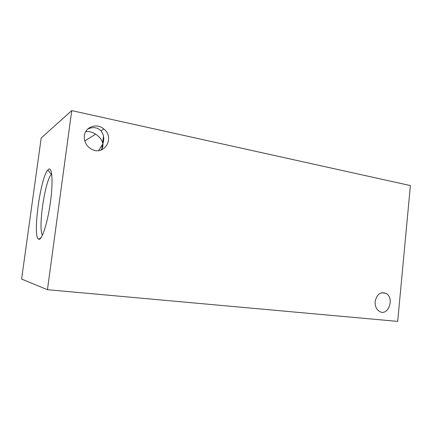 <?xml version="1.0" encoding="UTF-8"?>
<svg xmlns="http://www.w3.org/2000/svg" width="432" height="432" viewBox="0 0 432 432"><rect width="100%" height="100%" fill="white"/><g stroke="black" fill="none" stroke-linecap="round" stroke-linejoin="round"><path stroke-width="0.65" d="M87.701 129.055C92.95 126.679 97.357 127.262 100.921 130.804C103.842 134.374 104.485 138.731 102.848 143.883L102.632 142.879C101.59 139.433 99.252 136.523 95.618 134.147C92.291 132.111 89.014 131.236 85.774 131.528M100.796 150.104C102.541 148.532 103.221 146.459 102.848 143.883L98.653 150.547M48.719 169.166L47.801 169.997C40.181 178.119 32.243 238.318 38.788 239.258C41.823 240.543 47.471 223.36 50.323 202.975C53.222 182.585 52.25 166.768 48.719 169.166M41.197 137.997L21.6 279.077L47.444 289.699L71.739 110.608L41.197 137.997M47.444 289.699L397.688 321.392L410.4 185.587L71.739 110.608M84.348 135.772C85.217 126.733 96.952 122.774 103.82 128.974C114.966 137.446 104.825 155.725 92.221 149.521C86.578 146.572 83.954 141.988 84.348 135.772M375.16 301.595C376.726 294.43 380.263 291.654 385.771 293.274C395.161 297.529 388.157 317.153 379.247 311.31C376.277 309.253 374.917 306.013 375.16 301.595M51.705 173.993L51.305 174.398C44.912 180.797 37.886 229.014 42.482 235.132M103.513 136.183L102.632 142.879M102.325 145.201L101.833 148.959M385.771 293.274L381.586 292.788M103.82 128.974L100.921 130.804M95.618 134.147L84.758 140.983M51.305 174.398L47.801 169.997M41.234 237.449L38.788 239.258"/></g></svg>
